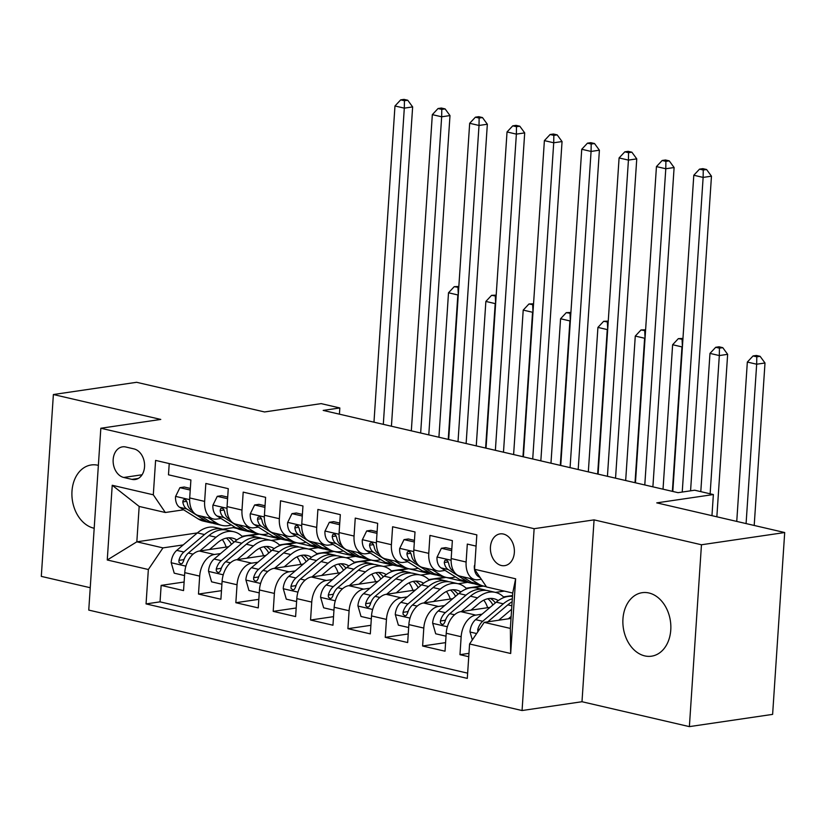 <?xml version="1.0" encoding="UTF-8"?>
<svg xmlns="http://www.w3.org/2000/svg" width="826" height="826" viewBox="0 0 826 826"><rect width="100%" height="100%" fill="white"/><g stroke="black" fill="none" stroke-linecap="round" stroke-linejoin="round"><path stroke-width="1.24" d="M648.947 592.985A32.09 23.789 -98.4 0 0 642.194 592.686A32.09 23.789 -98.4 0 0 622.897 623.382A32.09 23.789 -98.4 0 0 644.776 655.896A32.09 23.789 -98.4 0 0 651.528 656.185A32.09 23.789 -98.4 0 0 670.826 625.488A32.09 23.789 -98.4 0 0 648.947 592.985M98.377 465.358A32.09 23.789 -98.4 0 0 97.984 465.265A32.09 23.789 -98.4 0 0 91.232 464.966A32.09 23.789 -98.4 0 0 71.934 495.662A32.09 23.789 -98.4 0 0 93.813 528.175A32.09 23.789 -98.4 0 0 94.195 528.258M503.437 534.05A16.045 11.894 -98.4 0 0 500.06 533.895A16.045 11.894 -98.4 0 0 490.417 549.249A16.045 11.894 -98.4 0 0 501.351 565.5A16.045 11.894 -98.4 0 0 504.727 565.645A16.045 11.894 -98.4 0 0 514.371 550.302A16.045 11.894 -98.4 0 0 503.437 534.05M689.38 726.622L772.62 714.376L784.7 532.533L701.46 544.768L594.07 519.874L534.133 528.692L522.063 710.536L581.989 701.728L689.38 726.622L701.46 544.768M534.133 528.692L100.834 428.24L88.754 610.094L522.063 710.536M100.834 428.24L160.771 419.432L53.38 394.529L41.3 576.383L90.24 587.73M53.38 394.529L136.62 382.293L264.557 411.957L321.159 403.625L339.837 407.961L323.183 410.408L678.043 492.668L694.687 490.221L713.365 494.547L656.763 502.869L784.7 532.533M476.086 546.11L467.31 544.076L466.122 562.021L451.182 558.552A20.061 12.927 103.1 0 0 459.968 576.135L474.909 579.604A20.061 12.927 -76.9 0 1 466.122 562.021M451.182 558.552L452.369 540.617L429.954 535.424L428.766 553.358L413.826 549.899A20.061 12.927 103.1 0 0 422.613 567.472L437.553 570.942A20.061 12.927 -76.9 0 1 428.766 553.358M413.826 549.899L415.013 531.954L392.608 526.761L391.41 544.695L376.47 541.236A20.061 12.927 103.1 0 0 385.257 558.82L400.197 562.279A20.061 12.927 -76.9 0 1 391.41 544.695M376.47 541.236L377.668 523.302L355.252 518.098L354.065 536.043L339.114 532.574A20.061 12.927 103.1 0 0 347.911 550.157L362.851 553.627A20.061 12.927 -76.9 0 1 354.065 536.043M339.114 532.574L340.312 514.639L317.896 509.446L316.709 527.38L301.769 523.921A20.061 12.927 103.1 0 0 310.555 541.505L325.496 544.964A20.061 12.927 -76.9 0 1 316.709 527.38M301.769 523.921L302.956 505.977L280.541 500.783L279.353 518.718L264.413 515.259A20.061 12.927 103.1 0 0 273.2 532.842L288.14 536.301A20.061 12.927 -76.9 0 1 279.353 518.718M264.413 515.259L265.6 497.324L243.195 492.12L241.997 510.065L227.057 506.596A20.061 12.927 103.1 0 0 235.844 524.18L250.784 527.649A20.061 12.927 -76.9 0 1 241.997 510.065M227.057 506.596L228.255 488.662L205.839 483.468L204.641 501.403A20.061 12.927 103.1 0 0 213.438 518.986A20.061 12.927 103.1 0 0 216.66 519.11L220.996 518.47M228.657 546.719L199.365 551.025A20.061 12.927 103.1 0 0 184.745 572.645L183.548 590.59L161.142 585.386L184.126 582.01M220.573 553.575L214.306 554.494A20.061 12.927 103.1 0 0 199.685 576.114L198.488 594.049L221.471 590.673M198.488 594.049L220.903 599.242L222.101 581.308A20.061 12.927 103.1 0 1 236.721 559.687L266.003 555.382M303.359 564.044L274.077 568.35A20.061 12.927 103.1 0 0 259.447 589.971L258.259 607.905L235.844 602.712L258.827 599.335M340.715 572.697L311.423 577.002A20.061 12.927 103.1 0 0 296.802 598.623L295.615 616.568L273.2 611.364L296.183 607.988M378.071 581.359L348.779 585.665A20.061 12.927 103.1 0 0 334.158 607.286L332.961 625.22L310.555 620.027L333.539 616.65M415.416 590.022L386.134 594.328A20.061 12.927 103.1 0 0 371.514 615.938L370.316 633.883L347.911 628.689L370.884 625.303M452.772 598.674L423.49 602.98A20.061 12.927 103.1 0 0 408.86 624.601L407.672 642.545L385.257 637.342L408.24 633.965M490.128 607.337L460.846 611.643A20.061 12.927 103.1 0 0 446.216 633.263L445.028 651.198L422.613 646.004L445.596 642.628M474.909 579.604A20.061 12.927 -76.9 0 0 478.13 579.718L481.321 579.253M437.553 570.942A20.061 12.927 -76.9 0 0 440.785 571.065L445.111 570.425M400.197 562.279A20.061 12.927 -76.9 0 0 403.429 562.403L407.765 561.763M362.851 553.627A20.061 12.927 -76.9 0 0 366.073 553.74L370.409 553.1M325.496 544.964A20.061 12.927 -76.9 0 0 328.717 545.088L333.054 544.448M288.14 536.301A20.061 12.927 -76.9 0 0 291.361 536.425L295.698 535.785M250.784 527.649A20.061 12.927 -76.9 0 0 254.016 527.762L258.352 527.133M123.735 477.469L131.953 479.369A15.549 11.523 -98.4 0 0 135.227 479.514A15.549 11.523 -98.4 0 0 144.571 464.646A15.549 11.523 -98.4 0 0 133.977 448.9L125.758 446.99A15.549 11.523 -98.4 0 0 122.485 446.856A15.549 11.523 -98.4 0 0 113.141 461.724A15.549 11.523 -98.4 0 0 123.735 477.469L142.072 474.774M511.026 618.416L484.212 622.36L510.354 628.421L512.709 593.037L486.566 586.976L474.547 569.269L476.829 534.866L155.598 460.402L153.306 494.805L165.324 512.502L183.64 509.807M474.547 569.269L515.641 578.799L510.675 653.5L469.581 643.981L467.299 678.383L146.057 603.909L148.35 569.506L107.256 559.987L112.222 485.275L153.306 494.805M482.043 614.183L475.786 615.112L460.846 611.643M504.345 591.096L495.476 592.397M512.543 595.546L503.488 596.878M444.687 605.53L438.43 606.449L423.49 602.98M467.588 582.351L458.12 583.745M482.529 585.81L466.132 588.226M407.342 596.868L401.075 597.787L386.134 594.328M430.232 573.688L420.764 575.082M445.173 577.157L428.777 579.563M369.986 588.205L363.719 589.134L348.779 585.665M392.877 565.036L383.409 566.419M407.827 568.495L391.421 570.9M332.63 579.553L326.373 580.471L311.423 577.002M355.531 556.373L346.063 557.767M370.471 559.832L354.065 562.248M295.274 570.89L289.017 571.809L274.077 568.35M318.175 547.71L308.707 549.104M333.115 551.179L316.719 553.585M257.918 562.227L251.662 563.156L236.721 559.687M295.76 542.517L279.364 544.933M280.819 539.058L271.351 540.441M161.142 585.386L160.048 601.855L467.65 673.159M475.786 615.112A20.061 12.927 -76.9 0 0 461.156 636.722L459.968 654.667L468.745 656.701M422.613 646.004L423.8 628.07A20.061 12.927 -76.9 0 1 438.43 606.449M385.257 637.342L386.454 619.407A20.061 12.927 -76.9 0 1 401.075 597.787M347.911 628.689L349.099 610.744A20.061 12.927 -76.9 0 1 363.719 589.134M310.555 620.027L311.743 602.092A20.061 12.927 -76.9 0 1 326.373 580.471M273.2 611.364L274.387 593.429A20.061 12.927 -76.9 0 1 289.017 571.809M235.844 602.712L237.041 584.767A20.061 12.927 -76.9 0 1 251.662 563.156M169.227 463.562L168.483 474.805L190.899 479.999L189.701 497.944A20.061 12.927 103.1 0 0 198.498 515.527L213.438 518.986M165.324 512.502L139.171 506.441L136.827 541.825L162.97 547.886L148.35 569.506M233.469 526.276L233.386 527.628L222.772 529.187M197.362 532.925L136.827 541.825L107.256 559.987M258.404 533.854L242.008 536.27M183.217 544.912L162.97 547.886M233.386 527.628L237.248 528.526M711.96 515.672L713.365 494.547M339.424 414.167L339.837 407.961M249.256 535.692L259.498 534.112M259.498 534.185L280.623 539.079M286.612 544.344L296.854 542.765M296.854 542.847L317.979 547.741M323.957 553.007L334.21 551.427M334.2 551.5L355.335 556.404M361.313 561.67L371.566 560.09M371.555 560.162L392.68 565.056M398.669 570.322L408.911 568.742M408.911 568.825L430.036 573.719M436.025 578.985L446.267 577.405M446.267 577.477L467.392 582.382M473.37 587.647L483.623 586.068M483.613 586.14L486.442 586.79M160.048 601.855L146.057 603.909M242.441 536.693L243.618 536.518M459.968 654.667L468.962 653.345M279.787 545.356L280.974 545.181M317.143 554.009L318.33 553.833M354.499 562.671L355.676 562.496M391.854 571.334L393.031 571.158M429.2 579.986L430.387 579.811M466.556 588.649L467.743 588.473M503.912 597.312L505.089 597.136M510.726 596.3L512.512 596.042M469.581 643.981L484.212 622.36M139.171 506.441L112.222 485.275M515.641 578.799L512.709 593.037M510.675 653.5L510.354 628.421M594.07 519.874L581.989 701.728M190.228 490.045L179.913 487.66L175.525 496.622A13.288 8.559 103.1 0 0 179.634 507.298L198.312 518.996A38.357 24.718 103.1 0 0 203.32 521.092L210.424 522.734A38.357 24.718 103.1 0 0 212.705 523.095M208.08 517.747L216.99 523.323A38.357 24.718 103.1 0 0 221.998 525.419A38.357 24.718 103.1 0 0 231.29 524.913M190.341 488.434L184.239 487.02L179.913 487.66M192.293 510.664L191.209 509.983A13.288 8.559 -76.9 0 1 187.275 502.931L186.036 500.246L184.601 499.482L183.279 499.998L182.794 501.898A13.288 8.559 103.1 0 0 186.728 508.94L205.416 520.638A38.357 24.718 103.1 0 0 210.424 522.734M221.998 525.419L214.905 523.777A38.357 24.718 -76.9 0 1 209.897 521.681L200.986 516.095M383.305 424.347L404.306 108.144L394.973 105.976L373.971 422.179M404.028 99.378L400.693 99.874L404.43 100.731L407.755 100.245L404.028 99.378M404.43 100.731L404.306 108.144L412.639 106.915L391.596 423.686A37.614 24.233 -76.9 0 1 391.369 426.216M412.639 106.915L407.755 100.245M400.693 99.874L394.973 105.976M209.515 549.538L217.63 542.651A31.842 20.516 -76.9 0 1 232.467 538.118A31.842 20.516 -76.9 0 1 236.794 539.967M199.871 550.952L216.071 537.23A38.357 24.718 -76.9 0 1 233.944 531.768A38.357 24.718 -76.9 0 1 242.596 536.859M184.549 575.567L174.234 573.182L171.158 562.485A13.288 8.559 -76.9 0 1 176.764 550.374L197.393 532.904A38.357 24.718 -76.9 0 1 215.266 527.442L222.359 529.084A38.357 24.718 103.1 0 0 204.487 534.546L183.868 552.026A13.288 8.559 103.1 0 0 178.901 560.379L178.974 562.382L180.801 563.941L182.257 563.415L183.393 561.422A13.288 8.559 -76.9 0 1 188.349 553.059L208.968 535.589A38.357 24.718 -76.9 0 1 226.84 530.127L233.944 531.768M222.297 539.554A31.842 20.516 -76.9 0 1 226.138 547.091M224.569 529.765A38.357 24.718 103.1 0 0 222.359 529.084M233.903 542.269A31.842 20.516 103.1 0 0 228.802 537.798M226.376 538.108A31.842 20.516 -76.9 0 1 231.425 544.375M178.901 560.379L183.692 559.677A6.773 4.367 -76.9 0 1 184.415 558.541M448.25 439.401L457.841 294.944L448.508 292.776L438.916 437.233M458.843 286.477L454.228 286.674L458.781 287.417M458.285 294.882L457.965 287.541M454.228 286.674L448.508 292.776M227.584 498.708L217.269 496.323L212.881 505.285A13.288 8.559 103.1 0 0 216.98 515.961L235.668 527.649A38.357 24.718 103.1 0 0 240.676 529.745L247.779 531.397A38.357 24.718 103.1 0 0 250.051 531.748M245.436 526.399L254.346 531.985A38.357 24.718 103.1 0 0 259.354 534.081A38.357 24.718 103.1 0 0 268.646 533.565M227.687 497.097L221.595 495.683L217.269 496.323M229.649 519.317L228.565 518.645A13.288 8.559 -76.9 0 1 224.631 511.593L223.392 508.909L221.957 508.145L220.625 508.651L220.139 510.551A13.288 8.559 103.1 0 0 224.083 517.603L242.772 529.301A38.357 24.718 103.1 0 0 247.779 531.397M259.354 534.081L252.26 532.429A38.357 24.718 -76.9 0 1 247.253 530.333L238.332 524.758M420.661 433L441.662 116.796L432.328 114.638L411.327 430.842M441.373 108.041L438.048 108.526L441.786 109.393L445.111 108.908L441.373 108.041M441.786 109.393L441.662 116.796L449.984 115.578L428.952 432.339A37.614 24.233 -76.9 0 1 428.725 434.868M449.984 115.578L445.111 108.908M438.048 108.526L432.328 114.638M264.94 507.37L254.625 504.975L250.237 513.937A13.288 8.559 103.1 0 0 254.336 524.613L273.024 536.311A38.357 24.718 103.1 0 0 278.032 538.407L285.125 540.049A38.357 24.718 103.1 0 0 287.407 540.41M282.791 535.062L291.702 540.638A38.357 24.718 103.1 0 0 296.71 542.734A38.357 24.718 103.1 0 0 305.992 542.228M265.043 505.749L258.951 504.345L254.625 504.975M267.005 527.979L265.92 527.298A13.288 8.559 -76.9 0 1 261.976 520.246L260.737 517.572L259.312 516.797L257.98 517.313L257.495 519.213A13.288 8.559 103.1 0 0 261.429 526.265L280.117 537.953A38.357 24.718 103.1 0 0 285.125 540.049M296.71 542.734L289.606 541.092A38.357 24.718 -76.9 0 1 284.598 538.996L275.688 533.42M458.017 441.662L479.018 125.459L469.674 123.291L448.673 439.494M478.729 116.693L475.404 117.189L479.132 118.056L482.467 117.56L478.729 116.693M479.132 118.056L479.018 125.459L487.34 124.241L466.298 441.001A37.614 24.233 -76.9 0 1 466.07 443.531M487.34 124.241L482.467 117.56M475.404 117.189L469.674 123.291M302.285 516.023L291.97 513.638L287.593 522.6A13.288 8.559 103.1 0 0 291.692 533.276L310.38 544.974A38.357 24.718 103.1 0 0 315.387 547.07L322.481 548.712A38.357 24.718 103.1 0 0 324.763 549.073M320.137 543.725L329.058 549.3A38.357 24.718 103.1 0 0 334.065 551.396A38.357 24.718 103.1 0 0 343.348 550.89M302.399 514.412L296.307 512.998L291.97 513.638M304.35 536.642L303.266 535.96A13.288 8.559 -76.9 0 1 299.332 528.908L298.093 526.224L296.668 525.46L295.336 525.966L294.851 527.876A13.288 8.559 103.1 0 0 298.785 534.918L317.473 546.616A38.357 24.718 103.1 0 0 322.481 548.712M334.065 551.396L326.962 549.755A38.357 24.718 -76.9 0 1 321.954 547.659L313.044 542.073M495.373 450.325L516.374 134.122L507.03 131.953L486.029 448.157M516.085 125.356L512.75 125.851L516.487 126.708L519.822 126.223L516.085 125.356M516.487 126.708L516.374 134.122L524.696 132.893L503.654 449.664A37.614 24.233 -76.9 0 1 503.426 452.194M524.696 132.893L519.822 126.223M512.75 125.851L507.03 131.953M339.641 524.686L329.326 522.3L324.938 531.263A13.288 8.559 103.1 0 0 329.047 541.939L347.725 553.627A38.357 24.718 103.1 0 0 352.733 555.722L359.837 557.374A38.357 24.718 103.1 0 0 362.118 557.726M357.493 552.377L366.403 557.963A38.357 24.718 103.1 0 0 371.411 560.059A38.357 24.718 103.1 0 0 380.703 559.543M339.754 523.075L333.652 521.66L329.326 522.3M341.706 545.294L340.622 544.623A13.288 8.559 -76.9 0 1 336.688 537.571L335.449 534.887L334.014 534.123L332.692 534.628L332.207 536.528A13.288 8.559 103.1 0 0 336.141 543.58L354.829 555.278A38.357 24.718 103.1 0 0 359.837 557.374M371.411 560.059L364.318 558.407A38.357 24.718 -76.9 0 1 359.31 556.311L350.4 550.736M532.718 458.977L553.719 142.774L544.386 140.616L523.385 456.819M553.441 134.019L550.106 134.504L553.843 135.371L557.178 134.886L553.441 134.019M553.843 135.371L553.719 142.774L562.052 141.556L541.009 458.316A37.614 24.233 -76.9 0 1 540.782 460.846M562.052 141.556L557.178 134.886M550.106 134.504L544.386 140.616M246.86 558.2L254.986 551.314A31.842 20.516 -76.9 0 1 269.823 546.781A31.842 20.516 -76.9 0 1 274.149 548.629M237.227 559.615L253.427 545.893A38.357 24.718 -76.9 0 1 271.289 540.431A38.357 24.718 -76.9 0 1 279.952 545.521M221.905 584.23L211.59 581.834L208.503 571.138A13.288 8.559 -76.9 0 1 214.12 559.037L234.749 541.557A38.357 24.718 -76.9 0 1 252.622 536.105L259.715 537.747A38.357 24.718 103.1 0 0 241.842 543.209L221.223 560.678A13.288 8.559 103.1 0 0 216.257 569.042L216.329 571.034L218.157 572.604L219.602 572.077L220.738 570.074A13.288 8.559 -76.9 0 1 225.704 561.721L246.324 544.241A38.357 24.718 -76.9 0 1 264.196 538.789L271.289 540.431M259.653 548.206A31.842 20.516 -76.9 0 1 263.494 555.753M261.914 538.428A38.357 24.718 103.1 0 0 259.715 537.747M271.258 550.932A31.842 20.516 103.1 0 0 266.158 546.451M263.721 546.771A31.842 20.516 -76.9 0 1 268.77 553.038M216.257 569.042L221.048 568.34A6.773 4.367 -76.9 0 1 221.76 567.194M485.605 448.053L495.197 303.607L485.864 301.438L476.261 445.895M496.189 295.14L491.584 295.336L496.127 296.08M495.631 303.545L495.321 296.204M491.584 295.336L485.864 301.438M284.216 566.853L292.342 559.976A31.842 20.516 -76.9 0 1 307.179 555.444A31.842 20.516 -76.9 0 1 311.495 557.292M274.583 568.278L290.773 554.545A38.357 24.718 -76.9 0 1 308.645 549.094A38.357 24.718 -76.9 0 1 317.308 554.184M259.261 592.882L248.946 590.497L245.859 579.8A13.288 8.559 -76.9 0 1 251.476 567.699L272.095 550.219A38.357 24.718 -76.9 0 1 289.967 544.757L297.071 546.409A38.357 24.718 103.1 0 0 279.198 551.861L258.569 569.341A13.288 8.559 103.1 0 0 253.613 577.694L253.685 579.697L255.513 581.267L256.958 580.73L258.094 578.737A13.288 8.559 -76.9 0 1 263.06 570.384L283.679 552.904A38.357 24.718 -76.9 0 1 301.552 547.442L308.645 549.094M297.009 556.869A31.842 20.516 -76.9 0 1 300.85 564.416M299.27 547.091A38.357 24.718 103.1 0 0 297.071 546.409M308.614 559.594A31.842 20.516 103.1 0 0 303.514 555.113M301.077 555.433A31.842 20.516 -76.9 0 1 306.126 561.701M253.613 577.694L258.404 576.992A6.773 4.367 -76.9 0 1 259.116 575.856M522.961 456.716L532.553 312.259L523.209 310.101L513.617 454.548M533.544 303.803L528.939 303.989L533.482 304.742M532.987 312.197L532.667 304.856M528.939 303.989L523.209 310.101M321.572 575.515L329.698 568.629A31.842 20.516 -76.9 0 1 344.525 564.096A31.842 20.516 -76.9 0 1 348.851 565.944M311.929 576.93L328.129 563.208A38.357 24.718 -76.9 0 1 346.001 557.746A38.357 24.718 -76.9 0 1 354.664 562.836M296.606 601.545L286.292 599.16L283.215 588.463A13.288 8.559 -76.9 0 1 288.832 576.352L309.451 558.882A38.357 24.718 -76.9 0 1 327.323 553.42L334.416 555.062A38.357 24.718 103.1 0 0 316.554 560.524L295.925 578.004A13.288 8.559 103.1 0 0 290.969 586.357L291.031 588.349L292.858 589.919L294.314 589.392L295.45 587.4A13.288 8.559 -76.9 0 1 300.406 579.036L321.035 561.566A38.357 24.718 -76.9 0 1 338.908 556.105L346.001 557.746M334.354 565.531A31.842 20.516 -76.9 0 1 338.195 573.068M336.626 555.743A38.357 24.718 103.1 0 0 334.416 555.062M345.97 568.247A31.842 20.516 103.1 0 0 340.87 563.776M338.433 564.086A31.842 20.516 -76.9 0 1 343.482 570.353M290.969 586.357L295.76 585.655A6.773 4.367 -76.9 0 1 296.472 584.519M560.307 465.379L569.909 320.922L560.565 318.753L550.973 463.21M570.9 312.455L566.285 312.651L570.838 313.395M570.343 320.86L570.023 313.519M566.285 312.651L560.565 318.753M358.928 584.178L367.043 577.291A31.842 20.516 -76.9 0 1 381.88 572.759A31.842 20.516 -76.9 0 1 386.207 574.607M349.284 585.593L365.484 571.871A38.357 24.718 -76.9 0 1 383.357 566.409A38.357 24.718 -76.9 0 1 392.02 571.499M333.962 610.207L323.647 607.812L320.571 597.115A13.288 8.559 -76.9 0 1 326.187 585.014L346.806 567.534A38.357 24.718 -76.9 0 1 364.679 562.083L371.772 563.724A38.357 24.718 103.1 0 0 353.9 569.186L333.281 586.656A13.288 8.559 103.1 0 0 328.314 595.019L328.387 597.012L330.214 598.582L331.67 598.055L332.806 596.052A13.288 8.559 -76.9 0 1 337.762 587.699L358.381 570.219A38.357 24.718 -76.9 0 1 376.253 564.767L383.357 566.409M371.71 574.184A31.842 20.516 -76.9 0 1 375.551 581.731M373.982 564.406A38.357 24.718 103.1 0 0 371.772 563.724M383.316 576.909A31.842 20.516 103.1 0 0 378.215 572.428M375.789 572.748A31.842 20.516 -76.9 0 1 380.838 579.016M328.314 595.019L333.105 594.317A6.773 4.367 -76.9 0 1 333.828 593.171M597.663 474.031L607.255 329.584L597.921 327.416L588.329 471.873M608.256 321.118L603.641 321.314L608.194 322.057M607.699 329.522L607.378 322.171M603.641 321.314L597.921 327.416M376.997 533.348L366.682 530.953L362.294 539.915A13.288 8.559 103.1 0 0 366.393 550.591L385.081 562.289A38.357 24.718 103.1 0 0 390.089 564.385L397.192 566.027A38.357 24.718 103.1 0 0 399.464 566.388M394.849 561.04L403.759 566.615A38.357 24.718 103.1 0 0 408.767 568.711A38.357 24.718 103.1 0 0 418.059 568.205M377.1 531.727L371.008 530.323L366.682 530.953M379.062 553.957L377.978 553.275A13.288 8.559 -76.9 0 1 374.044 546.223L372.805 543.549L371.37 542.775L370.038 543.291L369.552 545.191A13.288 8.559 103.1 0 0 373.497 552.243L392.185 563.931A38.357 24.718 103.1 0 0 397.192 566.027M408.767 568.711L401.673 567.07A38.357 24.718 -76.9 0 1 396.666 564.974L387.745 559.398M570.074 467.64L591.075 151.437L581.741 149.269L560.74 465.472M590.786 142.671L587.462 143.166L591.199 144.034L594.524 143.538L590.786 142.671M591.199 144.034L591.075 151.437L599.397 150.208L578.365 466.979A37.614 24.233 -76.9 0 1 578.138 469.509M599.397 150.208L594.524 143.538M587.462 143.166L581.741 149.269M396.274 592.831L404.399 585.954A31.842 20.516 -76.9 0 1 419.236 581.421A31.842 20.516 -76.9 0 1 423.562 583.259M386.64 594.255L402.84 580.523A38.357 24.718 -76.9 0 1 420.713 575.072A38.357 24.718 -76.9 0 1 429.365 580.162M371.318 618.86L361.003 616.475L357.916 605.778A13.288 8.559 -76.9 0 1 363.533 593.667L384.162 576.197A38.357 24.718 -76.9 0 1 402.035 570.735L409.128 572.387A38.357 24.718 103.1 0 0 391.256 577.839L370.637 595.319A13.288 8.559 103.1 0 0 365.67 603.672L365.742 605.675L367.57 607.244L369.026 606.707L370.151 604.715A13.288 8.559 -76.9 0 1 375.118 596.351L395.737 578.881A38.357 24.718 -76.9 0 1 413.609 573.42L420.713 575.072M409.066 582.846A31.842 20.516 -76.9 0 1 412.907 590.383M411.327 573.068A38.357 24.718 103.1 0 0 409.128 572.387M420.671 585.572A31.842 20.516 103.1 0 0 415.571 581.091M413.134 581.411A31.842 20.516 -76.9 0 1 418.183 587.678M365.67 603.672L370.461 602.97A6.773 4.367 -76.9 0 1 371.184 601.834M635.018 482.694L644.61 338.237L635.277 336.079L625.674 480.525M645.602 329.78L640.997 329.966L645.54 330.72M645.044 338.175L644.734 330.834M640.997 329.966L635.277 336.079M414.353 542.001L404.038 539.615L399.65 548.578A13.288 8.559 103.1 0 0 403.749 559.254L422.437 570.952A38.357 24.718 103.1 0 0 427.445 573.048L434.538 574.689A38.357 24.718 103.1 0 0 436.82 575.041M432.204 569.703L441.115 575.278A38.357 24.718 103.1 0 0 446.123 577.374A38.357 24.718 103.1 0 0 455.405 576.868M414.456 540.39L408.364 538.975L404.038 539.615M416.418 562.62L415.333 561.938A13.288 8.559 -76.9 0 1 411.389 554.886L410.161 552.202L408.725 551.438L407.394 551.944L406.908 553.843A13.288 8.559 103.1 0 0 410.852 560.895L429.53 572.594A38.357 24.718 103.1 0 0 434.538 574.689M446.123 577.374L439.029 575.732A38.357 24.718 -76.9 0 1 434.011 573.636L425.101 568.051M607.43 476.303L628.431 160.099L619.087 157.931L598.086 474.134M628.142 151.334L624.817 151.829L628.555 152.686L631.88 152.201L628.142 151.334M628.555 152.686L628.431 160.099L636.753 158.871L615.711 475.631A37.614 24.233 -76.9 0 1 615.494 478.171M636.753 158.871L631.88 152.201M624.817 151.829L619.087 157.931M433.629 601.493L441.755 594.606A31.842 20.516 -76.9 0 1 456.592 590.074A31.842 20.516 -76.9 0 1 460.918 591.922M423.996 602.908L440.186 589.186A38.357 24.718 -76.9 0 1 458.058 583.724A38.357 24.718 -76.9 0 1 466.721 588.814M408.674 627.523L398.359 625.137L395.272 614.441A13.288 8.559 -76.9 0 1 400.889 602.33L421.508 584.86A38.357 24.718 -76.9 0 1 439.38 579.398L446.484 581.039A38.357 24.718 103.1 0 0 428.611 586.501L407.982 603.971A13.288 8.559 103.1 0 0 403.026 612.334L403.098 614.327L404.926 615.897L406.371 615.37L407.507 613.377A13.288 8.559 -76.9 0 1 412.473 605.014L433.092 587.544A38.357 24.718 -76.9 0 1 450.965 582.082L458.058 583.724M446.422 591.509A31.842 20.516 -76.9 0 1 450.263 599.046M448.683 581.721A38.357 24.718 103.1 0 0 446.484 581.039M458.027 594.224A31.842 20.516 103.1 0 0 452.927 589.743M450.49 590.063A31.842 20.516 -76.9 0 1 455.539 596.331M403.026 612.334L407.817 611.632A6.773 4.367 -76.9 0 1 408.529 610.497M672.374 491.356L681.966 346.899L672.622 344.731L663.03 489.188M682.957 338.433L678.352 338.629L682.895 339.372M682.4 346.837L682.08 339.496M678.352 338.629L672.622 344.731M451.698 550.663L441.383 548.268L437.006 557.24A13.288 8.559 103.1 0 0 441.105 567.916L459.793 579.604A38.357 24.718 103.1 0 0 464.801 581.7L471.894 583.352A38.357 24.718 103.1 0 0 474.176 583.703M469.55 578.355L478.471 583.941A38.357 24.718 103.1 0 0 483.478 586.037A38.357 24.718 103.1 0 0 486.184 586.419M451.812 549.053L445.72 547.638L441.383 548.268M453.763 571.272L452.679 570.601A13.288 8.559 -76.9 0 1 448.745 563.549L447.506 560.864L446.081 560.1L444.749 560.606L444.264 562.506A13.288 8.559 103.1 0 0 448.198 569.558L466.886 581.256A38.357 24.718 103.1 0 0 471.894 583.352M483.478 586.037L476.375 584.385A38.357 24.718 -76.9 0 1 471.367 582.289L462.457 576.713M644.786 484.955L665.787 168.752L656.443 166.594L635.442 482.797M665.498 159.996L662.173 160.481L665.901 161.349L669.236 160.864L665.498 159.996M665.901 161.349L665.787 168.752L674.109 167.533L653.067 484.294A37.614 24.233 -76.9 0 1 652.839 486.824M674.109 167.533L669.236 160.864M662.173 160.481L656.443 166.594M470.985 610.156L479.111 603.269A31.842 20.516 -76.9 0 1 493.938 598.736A31.842 20.516 -76.9 0 1 498.264 600.585M461.342 611.57L477.542 597.848A38.357 24.718 -76.9 0 1 495.414 592.387A38.357 24.718 -76.9 0 1 504.077 597.477M446.019 636.185L435.705 633.79L432.628 623.093A13.288 8.559 -76.9 0 1 438.245 610.992L458.864 593.512A38.357 24.718 -76.9 0 1 476.736 588.06L483.84 589.702A38.357 24.718 103.1 0 0 465.967 595.164L445.338 612.634A13.288 8.559 103.1 0 0 440.382 620.997L440.454 622.99L442.271 624.559L443.727 624.033L444.863 622.03A13.288 8.559 -76.9 0 1 449.819 613.677L470.448 596.196A38.357 24.718 -76.9 0 1 488.321 590.745L495.414 592.387M483.768 600.161A31.842 20.516 -76.9 0 1 487.619 607.709M486.039 590.383A38.357 24.718 103.1 0 0 483.84 589.702M495.383 602.887A31.842 20.516 103.1 0 0 490.283 598.406M487.846 598.726A31.842 20.516 -76.9 0 1 492.895 604.993M440.382 620.997L445.173 620.295A6.773 4.367 -76.9 0 1 445.885 619.149M710.133 493.803L719.322 355.562L709.978 353.394L700.799 491.635M719.033 346.796L715.698 347.292L719.436 348.149L722.771 347.663L719.033 346.796M719.436 348.149L719.322 355.562L727.644 354.333L716.854 516.797M727.644 354.333L722.771 347.663M715.698 347.292L709.978 353.394M474.836 564.901L474.351 565.893A13.288 8.559 103.1 0 0 478.46 576.569L480.278 577.715M682.235 492.048L703.132 177.414L693.799 175.246L672.798 491.449M702.854 168.649L699.519 169.144L703.256 170.011L706.591 169.516L702.854 168.649M703.256 170.011L703.132 177.414L711.465 176.186L690.567 490.83M711.465 176.186L706.591 169.516M699.519 169.144L693.799 175.246M508.341 618.808L511.149 616.423M498.697 620.233L511.624 609.268M472.327 639.923L469.984 631.756A13.288 8.559 -76.9 0 1 475.6 619.645L496.219 602.175A38.357 24.718 -76.9 0 1 512.481 596.434M487.763 621.833L507.804 604.859A38.357 24.718 -76.9 0 1 512.12 601.813M512.327 598.736A38.357 24.718 103.1 0 0 503.313 603.816L482.694 621.297A13.288 8.559 103.1 0 0 477.738 629.649L477.851 631.766M746.085 523.581L756.668 364.214L747.334 362.056L736.751 521.413M756.389 355.459L753.054 355.944L756.792 356.811L760.116 356.326L756.389 355.459M756.792 356.811L756.668 364.214L765 362.996L754.2 525.46M765 362.996L760.116 356.326M753.054 355.944L747.334 362.056M214.306 554.494L199.365 551.025M199.685 576.114L184.745 572.645M461.156 636.722L446.216 633.263M423.8 628.07L408.86 624.601M386.454 619.407L371.514 615.938M349.099 610.744L334.158 607.286M311.743 602.092L296.802 598.623M274.387 593.429L259.447 589.971M237.041 584.767L222.101 581.308M204.641 501.403L189.701 497.944M138.324 478.44L131.953 479.369M189.639 499.647L175.639 496.395M205.416 520.638L198.312 518.996M216.99 523.323L209.897 521.681M186.728 508.94L179.634 507.298M192.004 510.169L191.209 509.983M186.759 501.31L182.794 501.898M171.23 562.754L185.891 566.151M208.968 535.589L216.071 537.23M197.393 532.904L204.487 534.546M188.349 553.059L193.067 554.153M176.764 550.374L183.868 552.026M226.995 508.3L212.984 505.058M242.772 529.301L235.668 527.649M254.346 531.985L247.253 530.333M224.083 517.603L216.98 515.961M229.36 518.831L228.565 518.645M224.114 509.972L220.139 510.551M264.351 516.962L250.34 513.72M280.117 537.953L273.024 536.311M291.702 540.638L284.598 538.996M261.429 526.265L254.336 524.613M266.715 527.484L265.92 527.298M261.47 518.625L257.495 519.213M301.707 525.625L287.696 522.373M317.473 546.616L310.38 544.974M329.058 549.3L321.954 547.659M298.785 534.918L291.692 533.276M304.071 536.146L303.266 535.96M298.826 527.287L294.851 527.876M339.052 534.277L325.052 531.035M354.829 555.278L347.725 553.627M366.403 557.963L359.31 556.311M336.141 543.58L329.047 541.939M341.427 544.809L340.622 544.623M336.172 535.95L332.207 536.528M208.586 571.406L223.247 574.803M246.324 544.241L253.427 545.893M234.749 541.557L241.842 543.209M225.704 561.721L230.423 562.816M214.12 559.037L221.223 560.678M245.931 580.069L260.603 583.466M283.679 552.904L290.773 554.545M272.095 550.219L279.198 551.861M263.06 570.384L267.779 571.478M251.476 567.699L258.569 569.341M283.287 588.731L297.949 592.128M321.035 561.566L328.129 563.208M309.451 558.882L316.554 560.524M300.406 579.036L305.135 580.131M288.832 576.352L295.925 578.004M320.643 597.384L335.304 600.781M358.381 570.219L365.484 571.871M346.806 567.534L353.9 569.186M337.762 587.699L342.48 588.793M326.187 585.014L333.281 586.656M376.408 542.94L362.407 539.698M392.185 563.931L385.081 562.289M403.759 566.615L396.666 564.974M373.497 552.243L366.393 550.591M378.773 553.461L377.978 553.275M373.528 544.602L369.552 545.191M357.999 606.047L372.66 609.443M395.737 578.881L402.84 580.523M384.162 576.197L391.256 577.839M375.118 596.351L379.836 597.446M363.533 593.667L370.637 595.319M413.764 551.603L399.753 548.35M429.53 572.594L422.437 570.952M441.115 575.278L434.011 573.636M410.852 560.895L403.749 559.254M416.128 562.124L415.333 561.938M410.883 553.265L406.908 553.843M395.344 614.709L410.016 618.106M433.092 587.544L440.186 589.186M421.508 584.86L428.611 586.501M412.473 605.014L417.192 606.108M400.889 602.33L407.982 603.971M451.12 560.255L437.109 557.013M466.886 581.256L459.793 579.604M478.471 583.941L471.367 582.289M448.198 569.558L441.105 567.916M453.484 570.787L452.679 570.601M448.239 561.928L444.264 562.506M432.7 623.362L447.362 626.758M470.448 596.196L477.542 597.848M458.864 593.512L465.967 595.164M449.819 613.677L454.548 614.771M438.245 610.992L445.338 612.634M479.7 576.858L478.46 576.569M470.056 632.024L476.643 633.552M507.804 604.859L511.862 605.799M496.219 602.175L503.313 603.816M475.6 619.645L482.694 621.297M479.441 629.402L477.738 629.649"/></g></svg>
